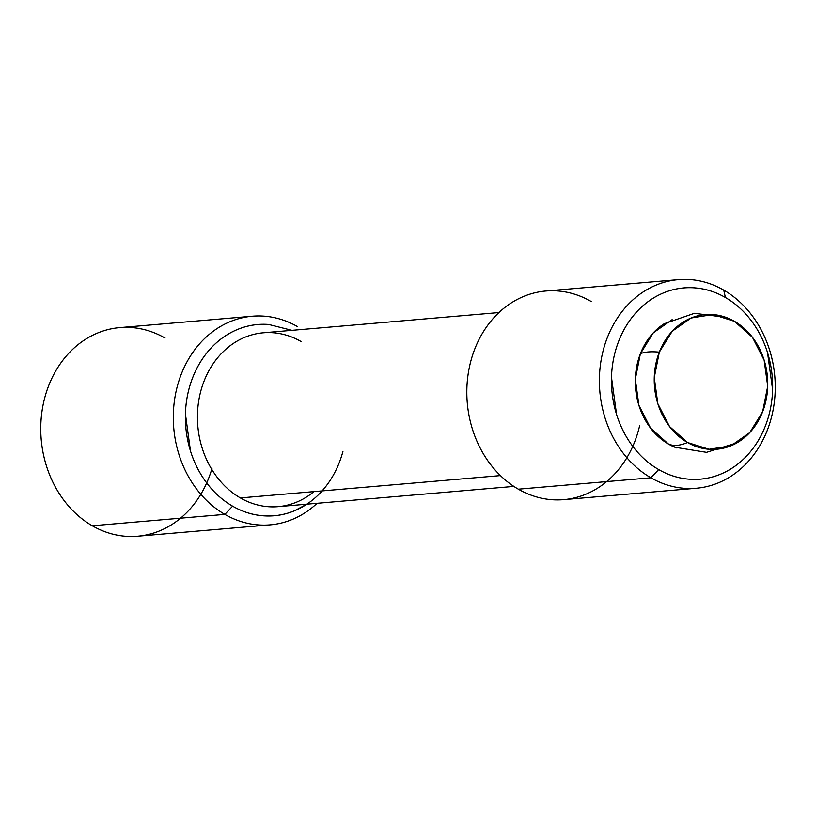 <?xml version="1.0" encoding="UTF-8"?>
<svg xmlns="http://www.w3.org/2000/svg" width="816" height="816" viewBox="0 0 816 816"><rect width="100%" height="100%" fill="white"/><g stroke="black" fill="none" stroke-linecap="round" stroke-linejoin="round"><path stroke-width="1.22" d="M342.955 451.319A95.972 80.488 -94.9 0 1 232.611 506.155L224.839 514.386A104.693 87.802 85.1 0 0 317.067 503.309M211.946 468.547A104.693 87.802 -94.9 0 1 92.279 525.769A104.693 87.802 85.1 0 0 149.807 534.143M282.367 522.76A104.693 87.802 -94.9 0 1 224.839 514.386L92.279 525.769L224.839 514.386A104.693 87.802 -94.9 0 1 173.675 407.786A104.693 87.802 -94.9 0 1 240.118 318.311A104.693 87.802 -94.9 0 1 297.646 326.686A104.693 87.802 85.1 0 0 181.193 374.401A104.693 87.802 85.1 0 0 224.839 514.386L232.611 506.155C242.342 511.765 252.542 514.978 263.231 515.794C273.911 516.61 284.254 514.967 294.27 510.867L306.887 504.176M107.559 329.695A104.693 87.802 85.1 0 0 41.126 419.169A104.693 87.802 85.1 0 0 92.279 525.769A104.693 87.802 -94.9 0 1 48.634 385.784A104.693 87.802 -94.9 0 1 165.087 338.069M291.934 330.337L268.719 324.462C258.04 323.646 247.697 325.288 237.68 329.389C227.674 333.489 218.759 339.742 210.956 348.136C203.143 356.531 197.023 366.425 192.596 377.839C188.17 389.242 185.783 401.288 185.416 413.977L190.495 451.054C194.249 463.09 199.767 473.882 207.07 483.429C214.363 492.976 222.88 500.545 232.611 506.155A95.972 80.488 -94.9 0 1 187.731 394.312A95.972 80.488 -94.9 0 1 270.667 324.646M313.936 491.609A87.241 73.165 -94.9 0 1 240.373 497.933A87.241 73.165 85.1 0 0 288.313 504.91M500.453 475.595L240.373 497.933L500.453 475.595M253.103 334.54A87.241 73.165 85.1 0 0 197.737 409.091A87.241 73.165 85.1 0 0 240.373 497.933A87.241 73.165 -94.9 0 1 204 381.276A87.241 73.165 -94.9 0 1 301.043 341.516M664.673 323.452A67.575 56.671 85.1 0 0 640.376 353.756A69.799 19.176 21.2 0 1 659.318 352.135A67.575 56.671 -94.9 0 1 727.576 317.985A67.575 56.671 -94.9 0 1 734.482 321.331A67.575 56.671 -94.9 0 1 762.654 411.692A67.575 56.671 -94.9 0 1 738.368 441.997A67.575 56.671 -94.9 0 1 687.49 442.496A69.799 32.824 120 0 1 668.549 444.118A67.575 56.671 85.1 0 0 675.454 447.474M659.318 352.135A69.799 19.176 -158.8 0 0 640.376 353.756A67.575 56.671 85.1 0 0 668.549 444.118A69.799 32.824 -60 0 0 687.49 442.496A67.575 56.671 -94.9 0 1 659.318 352.135L654.259 377.584L657.829 403.685L669.508 426.482L687.49 442.496L709.053 449.279L730.912 445.811L749.731 432.613L762.654 411.692L767.713 386.243L764.133 360.131L752.464 337.345L734.482 321.331L712.919 314.548L691.06 318.016L672.241 331.214L659.318 352.135M676.913 448.035L668.549 444.118L650.566 428.104L638.897 405.317L635.317 379.205L640.376 353.756L653.3 332.836L672.129 319.648M639.601 425.84A104.693 87.802 -94.9 0 1 518.354 489.182L650.913 477.799L658.685 469.567A95.972 80.488 -94.9 0 1 618.671 341.241A95.972 80.488 -94.9 0 1 725.414 297.514A95.972 80.488 -94.9 0 1 765.428 425.83A95.972 80.488 -94.9 0 1 658.685 469.567L650.913 477.799A104.693 87.802 85.1 0 0 767.366 430.083A104.693 87.802 85.1 0 0 723.721 290.098L725.414 297.514C715.683 291.904 705.483 288.691 694.793 287.875C684.114 287.059 673.771 288.701 663.755 292.801C653.749 296.902 644.834 303.144 637.021 311.539C629.218 319.933 623.098 329.837 618.671 341.241C614.244 352.655 611.847 364.701 611.49 377.39L616.57 414.467C620.323 426.493 625.841 437.284 633.145 446.831C640.438 456.379 648.955 463.957 658.685 469.567C668.406 475.177 678.616 478.39 689.306 479.206C699.985 480.022 710.328 478.38 720.344 474.28C730.351 470.179 739.255 463.927 747.068 455.532C754.882 447.137 761.002 437.243 765.428 425.83C769.855 414.426 772.242 402.38 772.609 389.691L767.53 352.614C763.776 340.578 758.258 329.797 750.955 320.249C743.662 310.702 735.145 303.124 725.414 297.514L723.721 290.098A104.693 87.802 -94.9 0 1 774.874 396.698A104.693 87.802 -94.9 0 1 708.441 486.173A104.693 87.802 -94.9 0 1 650.913 477.799L518.354 489.182A104.693 87.802 85.1 0 0 575.882 497.556M650.913 477.799A104.693 87.802 -94.9 0 1 599.75 371.188A104.693 87.802 -94.9 0 1 666.193 281.724A104.693 87.802 -94.9 0 1 723.721 290.098A104.693 87.802 85.1 0 0 607.267 337.804A104.693 87.802 85.1 0 0 650.913 477.799M533.633 293.107A104.693 87.802 85.1 0 0 467.191 382.582A104.693 87.802 85.1 0 0 518.354 489.182A104.693 87.802 -94.9 0 1 474.708 349.187A104.693 87.802 -94.9 0 1 591.161 301.481M270.198 524.841L137.639 536.224M252.287 316.231L119.728 327.614M513.866 486.407L278.174 506.644M498.933 312.559L263.242 332.806M737.113 442.762L706.534 452.339L674.903 447.25M726.118 317.414L694.487 313.283L664.295 323.687M696.272 488.254L563.713 499.637M678.361 279.643L545.802 291.026"/></g></svg>
